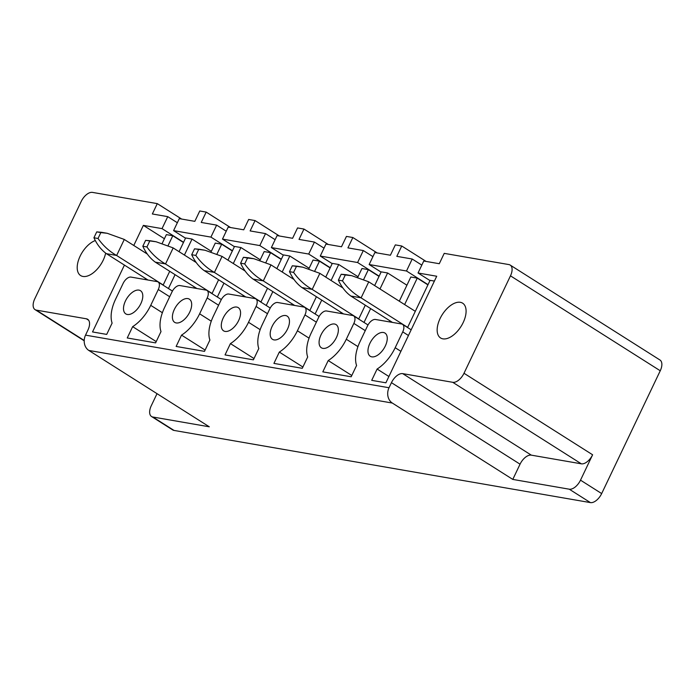 <?xml version="1.0" encoding="UTF-8"?>
<svg xmlns="http://www.w3.org/2000/svg" width="695" height="695" viewBox="0 0 695 695"><rect width="100%" height="100%" fill="white"/><g stroke="black" fill="none" stroke-linecap="round" stroke-linejoin="round"><path stroke-width="1.04" d="M660.25 370.765L510.478 275.837L463.999 373.267A11.441 6.159 122.4 0 1 452.74 382.311L402.7 373.632A11.441 6.159 122.4 0 0 391.441 382.667L389.018 387.74A11.441 9.409 -80.2 0 0 392.319 403.048L88.83 350.445L209.299 426.799L152.839 417.009L174.002 430.422L590.42 502.607A11.441 6.159 -57.6 0 0 601.67 493.572L660.25 370.765A11.441 6.159 -57.6 0 0 659.955 359.993L510.182 265.064A11.441 6.159 -57.6 0 0 508.896 264.578L444.227 253.362L439.283 263.718L423.759 261.025L418.043 272.996L436.712 276.236L385.89 382.806L371.703 380.347L377.107 369.028L388.896 376.499M510.478 275.837A11.441 6.159 -57.6 0 0 510.182 265.064M84.199 340.793L35.045 309.631A11.441 6.159 -57.6 0 1 34.75 298.859L81.219 201.428A11.441 6.159 122.4 0 1 92.478 192.393L157.287 203.626L181.63 219.055M152.839 417.009A11.441 6.159 122.4 0 1 151.553 416.522A11.441 6.159 122.4 0 1 151.258 405.75L157.027 393.665M174.002 430.422A11.441 6.159 122.4 0 1 172.716 429.936L151.553 416.522M35.045 309.631A11.441 6.159 -57.6 0 0 36.322 310.126L86.371 318.796L88.647 320.239M88.83 350.445A11.441 9.409 -80.2 0 1 85.528 335.138L87.944 330.055A11.441 6.159 -57.6 0 0 87.657 319.283A11.441 6.159 -57.6 0 0 86.371 318.796M381.086 272.084L369.149 264.526L374.866 252.546L390.39 255.239L395.333 244.892L401.745 246.004L396.81 256.351L412.205 259.018L421.813 265.108M429.97 280.563L418.043 272.996M377.107 369.028A31.345 16.889 -57.6 0 0 395.186 347.717L402.744 331.88A8.01 4.318 -57.6 0 0 402.535 324.339A8.01 4.318 -57.6 0 0 401.641 324L375.456 319.465A8.01 4.318 -57.6 0 0 367.577 325.79L360.027 341.619A31.345 16.889 -57.6 0 0 356.578 365.466L351.175 376.786L322.81 371.868L328.214 360.549L351.792 375.491M328.214 360.549A31.345 16.889 -57.6 0 0 346.301 339.238L353.851 323.41A8.01 4.318 -57.6 0 0 353.642 315.869A8.01 4.318 -57.6 0 0 352.747 315.521L326.572 310.986A8.01 4.318 -57.6 0 0 318.684 317.311L311.134 333.148A31.345 16.889 -57.6 0 0 307.685 356.987L302.282 368.315L273.926 363.398L279.32 352.07L302.898 367.021M279.32 352.07A31.345 16.889 -57.6 0 0 297.408 330.768L304.957 314.931A8.01 4.318 -57.6 0 0 304.749 307.39A8.01 4.318 -57.6 0 0 303.854 307.051L277.679 302.507A8.01 4.318 -57.6 0 0 269.799 308.841L262.241 324.669A31.345 16.889 -57.6 0 0 258.792 348.516L253.388 359.836L225.032 354.919L230.427 343.599L254.005 358.542M230.427 343.599A31.345 16.889 -57.6 0 0 248.515 322.289L256.064 306.46A8.01 4.318 -57.6 0 0 255.864 298.911A8.01 4.318 -57.6 0 0 254.961 298.572L228.785 294.037A8.01 4.318 -57.6 0 0 220.906 300.362L213.348 316.199A31.345 16.889 -57.6 0 0 209.899 340.037L204.495 351.357L176.139 346.449L181.534 335.12L205.112 350.063M181.534 335.12A31.345 16.889 -57.6 0 0 199.621 313.819L207.171 297.981A8.01 4.318 -57.6 0 0 206.971 290.44A8.01 4.318 -57.6 0 0 206.067 290.102L179.892 285.558A8.01 4.318 -57.6 0 0 172.013 291.883L164.463 307.72A31.345 16.889 -57.6 0 0 161.005 331.567L155.602 342.887L127.246 337.97L132.649 326.65L156.219 341.592M132.649 326.65A31.345 16.889 -57.6 0 0 150.728 305.34L158.278 289.502A8.01 4.318 -57.6 0 0 158.078 281.962A8.01 4.318 -57.6 0 0 157.174 281.623L130.999 277.088A8.01 4.318 -57.6 0 0 123.119 283.412L115.57 299.241A31.345 16.889 -57.6 0 0 112.112 323.088L106.709 334.408L92.531 331.949L124.422 265.099M133.779 245.474L143.361 225.388L164.411 238.724M157.287 203.626L152.344 213.973L167.747 216.649L177.347 222.73M167.747 216.649L162.031 228.62L183.567 242.268M185.513 238.185L173.585 230.627L179.293 218.647L194.826 221.34L199.76 210.985L206.18 212.097L230.523 227.526M95.293 240.54A20.589 11.094 -57.6 0 0 93.773 241.191A20.589 11.094 -57.6 0 0 79.013 258.748A20.589 11.094 -57.6 0 0 80.646 275.567A20.589 11.094 -57.6 0 0 89.559 275.168A20.589 11.094 -57.6 0 0 105.657 253.11M385.308 346.006A13.726 7.393 -57.6 0 0 384.961 333.07A13.726 7.393 -57.6 0 0 369.905 343.33A13.726 7.393 -57.6 0 0 370.261 356.266A13.726 7.393 -57.6 0 0 385.308 346.006M238.628 320.577A13.726 7.393 -57.6 0 0 238.281 307.65A13.726 7.393 -57.6 0 0 223.234 317.91A13.726 7.393 -57.6 0 0 223.582 330.837A13.726 7.393 -57.6 0 0 238.628 320.577M189.735 312.098A13.726 7.393 -57.6 0 0 189.388 299.171A13.726 7.393 -57.6 0 0 174.341 309.431A13.726 7.393 -57.6 0 0 174.688 322.358A13.726 7.393 -57.6 0 0 189.735 312.098M140.85 303.628A13.726 7.393 -57.6 0 0 140.494 290.701A13.726 7.393 -57.6 0 0 125.448 300.961A13.726 7.393 -57.6 0 0 125.795 313.888A13.726 7.393 -57.6 0 0 140.85 303.628M272.127 326.381A13.726 7.393 -57.6 0 0 272.475 339.316A13.726 7.393 -57.6 0 0 287.522 329.056A13.726 7.393 -57.6 0 0 287.174 316.121A13.726 7.393 -57.6 0 0 272.127 326.381M321.02 334.86A13.726 7.393 -57.6 0 0 321.368 347.787A13.726 7.393 -57.6 0 0 336.415 337.527A13.726 7.393 -57.6 0 0 336.067 324.6A13.726 7.393 -57.6 0 0 321.02 334.86M173.585 230.627L210.924 237.099L232.46 250.747M206.18 212.097L201.237 222.452L216.64 225.119L210.924 237.099M234.406 246.664L222.478 239.097L228.186 227.126L243.719 229.81L248.654 219.464L255.074 220.576L279.407 236.005M222.478 239.097L259.817 245.57L281.353 259.218M255.074 220.576L250.131 230.922L265.533 233.598L259.817 245.57M283.299 255.135L271.371 247.576L277.079 235.596L292.604 238.289L297.547 227.934L303.958 229.046L328.301 244.475M271.371 247.576L308.71 254.049L330.238 267.697M303.958 229.046L299.024 239.401L314.427 242.069L308.71 254.049M332.193 263.613L320.256 256.047L325.972 244.075L341.497 246.768L346.44 236.413L352.852 237.525L377.194 252.954M320.256 256.047L357.604 262.519L379.131 276.167M352.852 237.525L347.917 247.88L363.311 250.547L357.604 262.519M369.149 264.526L406.497 270.998L428.024 284.646M412.205 259.018L406.497 270.998M401.745 246.004L426.087 261.424M434.401 281.084L430.083 280.337L407.574 327.527M404.629 304.575L417.252 278.113L427.92 284.872M399.295 301.196L410.832 277.001L417.252 278.113M389.93 320.812L389.426 321.881M374.648 285.576L381.19 271.858L387.61 272.97L406.914 285.211M387.61 272.97L379.983 288.955M370.626 308.58L364.015 322.437M365.292 305.192L358.681 319.057M363.737 279.312L368.359 269.634L379.027 276.393M357.838 277.131L361.939 268.522L368.359 269.634M341.045 312.342L340.533 313.41M325.755 277.096L332.297 263.388L338.717 264.5L358.021 276.732M338.717 264.5L331.089 280.485M321.733 300.101L315.122 313.958M316.399 296.722L309.788 310.578M314.852 270.841L319.465 261.155L330.134 267.923M308.945 268.652L313.045 260.043L319.465 261.155M292.152 303.863L291.639 304.931M276.862 268.626L283.404 254.909L289.824 256.021L309.136 268.261M289.824 256.021L282.196 272.006M272.84 291.622L266.228 305.487M267.506 288.243L260.894 302.108M265.959 262.363L270.572 252.685L281.24 259.443M260.052 260.182L264.161 251.573L270.572 252.685M243.259 295.392L242.746 296.452M227.969 260.147L234.51 246.43L240.93 247.542L260.243 259.782M240.93 247.542L233.303 263.527M223.946 283.152L217.335 297.008M218.612 279.772L212.001 293.629M217.066 253.892L221.679 244.206L232.347 250.973M211.158 251.703L215.268 243.094L221.679 244.206M194.365 286.913L193.853 287.982M179.075 251.677L185.617 237.959L192.037 239.071L211.35 251.312M192.037 239.071L184.41 255.056M175.053 274.673L168.442 288.538M169.719 271.293L163.108 285.159M168.173 245.413L172.786 235.735L183.454 242.494M162.265 243.233L166.374 234.623L172.786 235.735M145.472 278.434L144.96 279.503M216.64 225.119L226.24 231.209M265.533 233.598L275.133 239.679M314.427 242.069L324.026 248.158M363.311 250.547L372.92 256.629M143.361 225.388L162.031 228.62M512.788 479.411L569.257 489.193A11.441 6.159 -57.6 0 0 580.507 480.158L592.609 454.782A11.441 6.159 -57.6 0 1 581.359 463.826L531.31 455.147A11.441 6.159 -57.6 0 0 520.051 464.182L512.788 479.411L392.319 403.048M453.731 303.585A20.589 11.094 -57.6 0 0 438.971 321.142A20.589 11.094 -57.6 0 0 440.595 337.97A20.589 11.094 -57.6 0 0 449.509 337.57A20.589 11.094 -57.6 0 0 464.277 320.013A20.589 11.094 -57.6 0 0 462.644 303.185A20.589 11.094 -57.6 0 0 453.731 303.585M163.186 284.993L116.517 255.43C109.219 251.251 103.06 245.604 98.03 238.481L93.929 237.768L96.735 231.887L101.618 232.312M147.983 280.033L106.413 253.675C101.209 249.87 97.048 244.57 93.929 237.768M147.34 254.066L124.162 239.393L107.239 233.294L101.574 232.312M98.03 238.481L100.836 232.59L107.239 233.294M100.836 232.59L96.735 231.887M116.638 255.491L124.283 239.454M212.079 293.472L165.41 263.9C158.113 259.73 151.944 254.083 146.923 246.96L142.814 246.247L145.629 240.357L150.511 240.791M196.876 288.503L155.306 262.154C150.103 258.34 145.941 253.041 142.814 246.247M196.225 262.545L173.055 247.863L156.132 241.773L145.629 240.357M146.923 246.96L149.729 241.069M165.523 263.97L173.177 247.933M260.972 301.951L214.303 272.379C207.006 268.201 200.838 262.554 195.816 255.43L191.707 254.718L194.522 248.836L199.404 249.27M245.769 296.982L204.2 270.624C198.996 266.819 194.835 261.52 191.707 254.718M245.118 271.015L221.948 256.342L205.025 250.243L194.522 248.836M195.816 255.43L198.622 249.548M214.416 272.44L222.07 256.403M309.857 310.422L263.197 280.849C255.899 276.68 249.731 271.033 244.71 263.909L240.6 263.197L243.406 257.306L248.289 257.741M294.663 305.453L253.093 279.103C247.889 275.298 243.728 269.99 240.6 263.197M294.011 279.494L270.841 264.812L253.918 258.722L248.254 257.732M244.71 263.909L247.516 258.019L253.918 258.722M247.516 258.019L243.406 257.306M263.309 280.919L270.963 264.882M358.75 318.901L312.09 289.329C304.784 285.15 298.624 279.503 293.594 272.379L289.494 271.667L292.3 265.785L297.182 266.22M343.547 313.932L301.978 287.574C296.782 283.769 292.612 278.469 289.494 271.667M342.904 287.973L319.735 273.291L302.812 267.193L292.3 265.785M293.594 272.379L296.409 266.498M312.203 289.398L319.848 273.361M407.644 327.371L360.974 297.799C353.677 293.629 347.517 287.982 342.487 280.858L338.387 280.146L341.193 274.256L346.075 274.69M392.44 322.402L350.871 296.053C345.667 292.248 341.506 286.948 338.387 280.146M415.297 311.334L368.628 281.77L351.705 275.672L346.032 274.69M342.487 280.858L345.302 274.968L351.705 275.672M345.302 274.968L341.193 274.256M361.096 297.868L368.741 281.831M84.208 340.472L36.322 310.126M389.018 387.74L85.528 335.138M400.893 351.331L395.186 347.717M402.744 331.88L408.452 335.503M357.942 346.623L346.301 339.238M353.851 323.41L365.266 330.646M309.058 338.152L297.408 330.768M304.957 314.931L316.373 322.167M260.165 329.673L248.515 322.289M256.064 306.46L267.479 313.688M211.271 321.194L199.621 313.819M207.171 297.981L218.586 305.218M162.378 312.724L150.728 305.34M158.278 289.502L169.693 296.739M569.257 489.193L590.42 502.607M601.67 493.572L580.507 480.158M463.999 373.267L592.609 454.782M391.441 382.667L520.051 464.182M402.7 373.632L531.31 455.147M452.74 382.311L581.359 463.826M116.517 255.43L106.413 253.675M165.41 263.9L155.306 262.154M214.303 272.379L204.2 270.624M263.197 280.849L253.093 279.103M312.09 289.329L301.978 287.574M360.974 297.799L350.871 296.053M411.162 329.812L402.535 324.339M368.003 324.965L353.642 315.869M319.109 316.494L304.749 307.39M270.216 308.015L255.864 298.911M221.331 299.545L206.971 290.44M172.438 291.066L158.078 281.962M156.158 241.773L150.468 240.783M205.051 250.243L199.361 249.262M302.829 267.201L297.139 266.211"/></g></svg>
